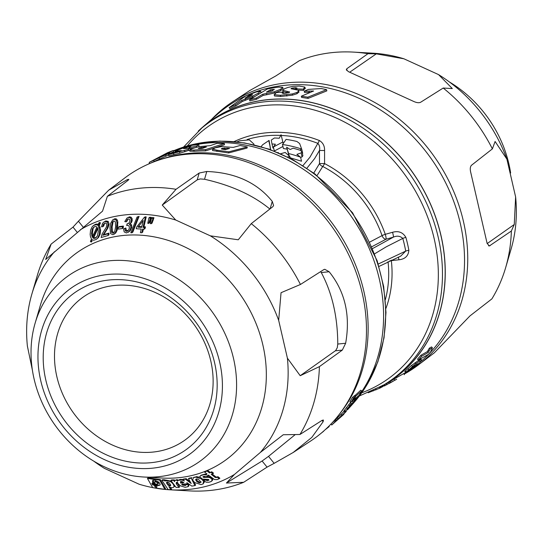 <?xml version="1.0" encoding="UTF-8"?>
<svg xmlns="http://www.w3.org/2000/svg" width="543" height="543" viewBox="0 0 543 543"><rect width="100%" height="100%" fill="white"/><g stroke="black" fill="none" stroke-linecap="round" stroke-linejoin="round"><path stroke-width="0.81" d="M32.37 370.014L27.381 346.061A144.662 123.227 -125.2 0 1 31.874 294.041L37.345 275.369A159.255 135.662 -125.2 0 1 51.117 244.112L45.68 259.473L102.525 211.173L107.378 196.308L128.107 180.303L128.861 179.38L127.381 179.604L108.695 190.172L78.416 221.211L83.31 227.273M93.695 461.095A144.662 123.227 -125.2 0 0 104.446 468.392L139.062 484.2A144.662 123.227 -125.2 0 0 152.658 487.607M153.35 487.743A144.662 123.227 -125.2 0 0 170.176 489.813A144.662 123.227 -125.2 0 0 189.086 489.392A144.662 123.227 -125.2 0 0 234.454 474.446L260.341 452.448L283.27 434.739L299.94 434.488L322.155 420.323L323.431 420.044L323.126 421.721L322.047 420.391M178.959 487.431A161.556 43.128 171.5 0 1 176.108 487.471L170.875 480.433A149.78 39.673 -8.7 0 0 173.59 480.385L174.527 481.655L174.887 480.541L175.857 480.236L176.869 480.277L177.527 481.159L178.253 480.338L181.695 479.985L184.45 480.935L182.577 479.618A149.766 30.198 -15.7 0 0 185.414 479.17A5788.672 3000.082 64.5 0 0 191.197 483.521L188.469 478.675A150.207 30.286 -15.7 0 0 191.251 478.2L194.903 485.605A161.427 32.546 164.3 0 1 191.828 486.107A3483.732 1818.181 -119.6 0 1 186.819 482.612L187.817 483.684A156.886 35.56 167 0 1 181.654 484.329L182.57 485.116L185.482 485.523L185.754 484.777A158.373 35.892 -13 0 0 188.353 484.499L187.905 486.725L185.136 487.295L180.602 485.883L178.701 484.302A13.901 6.706 13.3 0 1 178.07 483.562L177.473 482.272L176.278 482.489L176.231 483.765L178.959 487.431L179.685 486.915L176.74 482.299M174.832 480.575L174.317 479.876A149.773 39.673 171.3 0 1 171.602 479.924L170.875 480.433M178.104 480.44L177.595 479.761L176.584 479.72L174.887 480.541M182.699 479.53L180.48 479.401L178.857 479.903M143.868 477.019L162.323 478.05A127.591 108.688 -125.2 0 0 179 477.677A127.591 108.688 -125.2 0 0 234.169 286.405A127.591 108.688 -125.2 0 0 40.338 305.383L35.139 323.119A113.718 96.871 -125.2 0 0 143.868 477.019A113.718 96.871 -125.2 0 0 158.726 476.693A113.718 96.871 -125.2 0 0 233.538 358.57A113.718 96.871 -125.2 0 0 108.899 260.844A113.718 96.871 -125.2 0 0 35.139 323.119M190.165 481.689A5788.672 3000.082 -115.5 0 1 186.14 478.661A149.759 30.198 164.3 0 1 183.303 479.109L182.577 479.618M191.251 478.2L191.978 477.691A150.201 30.286 164.3 0 1 189.195 478.159L188.469 478.675M194.903 485.605L195.629 485.089L194.184 482.143M185.74 485.198L183.296 484.6L182.38 483.813M188.821 484.01A158.366 35.892 167 0 1 186.48 484.268L185.754 484.777M187.905 486.725L188.631 486.209L189.202 484.275M300.211 375.715L335.689 350.561L337.284 347.69L337.773 344.052L345.647 343.251L342.307 350.092L319.406 366.634L300.211 375.715L287.403 358.163A144.662 123.227 54.8 0 1 260.341 452.448M287.403 358.163L278.674 320.363L281.043 292.704L300.442 284.478L323.737 269.647L324.768 269.287L329.139 271.744L321.266 272.545L320.655 271.609M270.129 208.797L272.253 201.385L273.591 205.546L272.83 206.679L251.26 223.641L238.262 239.782L210.338 235.832A144.662 123.227 54.8 0 1 278.674 320.363M210.338 235.832L175.722 220.024A144.662 123.227 -125.2 0 0 80.323 229.784M54.436 251.776A144.662 123.227 -125.2 0 0 31.874 294.041M159.642 480.127L164.875 489.331L165.601 488.822L160.368 479.612L148.171 477.915L147.445 478.431L159.642 480.127L160.368 479.612M174.69 486.338L173.964 486.854C173.047 488.042 171.33 487.96 168.825 486.616L170.882 489.711A165.235 48.571 174.8 0 1 168.086 489.555L161.889 480.243A149.692 44.003 -5.2 0 0 164.475 480.385L165.031 481.186L165.439 480.623L170.278 481.424C172.871 483.25 174.106 485.062 173.964 486.854L174.69 486.338L174.683 485.551M170.882 489.711L171.608 489.195L170.4 487.383M165.629 480.494L165.201 479.876A149.685 43.997 174.8 0 1 162.615 479.727L161.889 480.243M171.5 481.268L166.165 480.114L165.439 480.623M203.951 480.209L203.15 479.306M203.075 483.949L201.005 484.607L194.666 482.544L192.616 480.066L193.471 477.643L195.806 477.141L201.27 478.858L203.564 481.268L203.075 483.949L204.596 481.641M194.197 477.134L193.227 477.799L196.532 476.632L199.953 477.297M208.166 476.075A155.569 24.286 159.7 0 1 205.695 476.781L204.48 476.286L203.007 476.7L203.353 477.351L208.668 477.358C211.03 478.016 212.157 479.055 212.048 480.487L210.698 481.729L208.865 482.238L206.442 482.245L203.238 480.711A157.85 24.645 -20.3 0 0 205.77 480.005L207.114 480.657L208.94 480.148L208.621 479.449L202.396 479.136L199.804 476.734L200.462 475.668L204.154 474.63L206.523 475.057L205.756 474.453L206.978 473.964L204.548 472.03A147.072 15.15 -25.5 0 0 207.059 471.012L209.476 472.933L211.03 472.295L212.802 473.7L211.241 474.338L215.143 477.406L216.216 477.596A7.174 4.344 -176.6 0 0 217.207 477.195L219.155 478.743A41.913 29.064 12.1 0 1 217.2 479.591L214.539 479.578L208.75 475.342L207.48 475.559L208.166 476.075L208.892 475.566L208.207 475.05M211.417 481.213L212.775 479.971C212.876 478.546 211.75 477.501 209.394 476.842L205.274 477.025L203.659 476.367M208.974 480.087L206.496 479.496A157.843 24.639 159.7 0 1 203.964 480.195L203.238 480.711M206.089 474.222L204.881 474.114L201.039 475.261M206.795 473.815L205.756 474.453M212.802 473.7L213.528 473.191L211.756 471.786L210.202 472.417L207.786 470.503A147.058 15.15 154.5 0 1 205.268 471.521L204.548 472.03M219.155 478.743L219.881 478.227L217.933 476.679A7.174 4.344 3.4 0 1 216.942 477.087L215.87 476.897L212.143 473.964M98.629 224.673L97.075 224.015L95.446 224.3L93.484 225.521L96.165 224.653L97.72 225.311L98.806 223.01L99.539 223.56L98.412 226.003L99.681 230.571L99.247 234.78L97.625 238.112L96.254 239.429L93.586 240.271L92.188 239.707L91.136 242.069L90.43 241.438L91.509 239.008L90.498 236.836L90.152 234.406L90.559 230.171L92.127 226.831L93.484 225.521M96.254 239.429L98.534 237.474L100.156 234.135L100.591 229.933L99.321 225.365L100.448 222.915L99.715 222.365L98.806 223.01M114.179 234.176L115.856 232.804L117.2 230.056L117.858 222.202L117.342 220.105L116.345 218.924L114.838 218.741L112.686 219.915L113.935 219.386L115.435 219.562L116.433 220.743L116.955 222.84L116.29 230.694L114.953 233.442L112.93 234.712L110.596 233.66L109.944 227.734L110.609 223.363L112.686 219.915M141.777 232.771L140.393 232.703L141.241 229.037A153.302 44.818 174.6 0 1 136.252 228.752L136.646 227.062L144.207 217.499L145.3 217.546L143.019 227.415L144.533 227.483L144.146 229.173L142.626 229.105L141.777 232.771L142.68 232.132L143.372 229.139M144.146 229.173L145.049 228.535L145.443 226.845L143.922 226.777L146.21 216.908L145.117 216.854L144.207 217.499M108.043 235.513L108.946 234.875L108.967 233.11A151.517 22.372 158.8 0 1 103.794 234.624L107.908 227.972L109.082 224.083L108.227 221.415L105.837 220.933L103.679 222.175L104.935 221.571L107.317 222.053L108.172 224.721L106.998 228.617L102.885 235.268A151.517 22.372 -21.2 0 0 108.064 233.755L108.043 235.513A149.834 22.127 158.8 0 1 101.141 237.522L102.145 233.965L106.211 227.402L106.89 225.026L106.347 223.377L104.887 223.064L103.36 224.313L102.756 226.696L101.5 226.838L102.552 223.356L103.679 222.175M102.756 226.696L103.665 226.058L104.643 223.153M128.202 230.632L126.275 230.178L125.84 227.985L123.56 228.929L124.931 228.623L125.372 230.823L126.641 231.42L128.406 230.402L129.397 228.101L129.105 226.024L127.68 225.291L126.689 225.555L127.089 223.913L128.956 223.193L129.947 221.225L129.696 219.555L128.487 218.965L127.062 219.739L126.071 221.849L124.781 221.592L126.981 218.055L128.664 217.451L130.245 217.872L131.196 219.25L131.304 221.177L130.646 222.997L129.302 224.361L130.659 225.542L130.856 227.945L129.282 231.386L126.404 232.947L124.177 231.915L123.56 228.929M129.125 223.037L127.089 223.913M126.071 221.849L126.981 221.211L127.999 219.067M128.352 232.241L130.191 230.748L131.766 227.307L131.569 224.904L130.205 223.723L131.549 222.358L132.207 220.539L132.098 218.612L131.155 217.234L129.573 216.806L126.981 218.055M122.297 228.549L123.207 227.911L123.404 226.058A155.848 33.462 165.7 0 1 119.243 226.601L118.333 227.239A155.868 33.469 -14.3 0 0 122.501 226.696L122.297 228.549A154.103 33.089 165.7 0 1 118.13 229.092L118.333 227.239M138.173 217.017L131.915 232.777L132.825 232.139L139.083 216.372L137.067 217.024L139.083 216.372M153.051 218.374L151.178 223.723L152.088 223.078L153.961 217.729L152.4 217.553L151.497 218.191L153.051 218.374L153.961 217.729M148.599 223.417L149.508 222.773L151.354 217.424L149.807 217.234L148.904 217.872L150.445 218.062L148.599 223.417L147.771 223.316L148.904 217.872M514.262 224.497L515.619 196.939L506.89 159.133L495.094 141.485L492.386 148.877L471.568 165.208C470.279 166.423 469.96 168.629 470.598 171.805L487.105 243.312L489.311 245.986L511.357 231.033L514.262 224.497L487.18 243.576M515.619 196.939A144.662 123.227 54.8 0 1 511.126 248.959L505.655 267.631A159.255 135.662 54.8 0 1 491.883 298.888L469.987 315.89L434.305 352.828M249.834 90.505L275.939 75.871L299.322 60.707A159.255 135.662 54.8 0 1 353.398 52.101L372.824 53.187A144.662 123.227 54.8 0 1 403.938 58.8L376.299 53.852L367.978 53.689L346.997 68.601L346.509 70.312M346.997 68.601L346.325 69.429L348.239 71.554L413.718 101.453C416.739 102.803 419.053 103.068 420.662 102.24L443.203 88.041L452.312 88.563L438.554 74.608L403.938 58.8M438.554 74.608A144.662 123.227 54.8 0 1 506.89 159.133M379.571 387.335L379.93 388.116L382.924 386.46M368.174 392.759L379.93 388.116M304.725 87.043L303.299 89.154L296.288 88.889L296.994 87.993L295.222 87.667L291.313 88.353L291.041 88.74L297.734 90.07L298.664 90.824L298.921 92.025L297.048 93.708L292.555 95.14L280.643 96.484L274.473 95.989L274.215 94.808L276.278 92.622L283.202 92.059L282.082 93.029L284.077 93.511L289.127 92.595L289.629 91.964L282.638 90.301L283.018 91.706L282.76 90.518L284.328 88.814L288 87.409L293.023 86.351L299.342 86.066L304.725 87.043L305.017 87.471M222.067 148.368L221.32 148.891L223.424 149.373A159.581 135.865 54.7 0 1 225.44 149.637L229.54 148.449L227.809 148.205L222.067 148.368L221.917 149.149M228.834 151.823L217.044 150.235L212.707 149.115L212.53 150.54L212.761 149.345L215.035 147.879L221.483 146.617L233.3 147.384L240.135 145.49L247.275 146.963L228.834 151.823L228.617 152.95L212.53 150.54M341.839 415.219L346.325 411.336L340.956 416.834L343.841 414.329L331.759 424.993L341.839 415.219L341.011 414.302L344.255 411.248M169.932 153.594L169.789 153.011L149.25 162.33L167.522 152.719L173.258 150.492L161.169 156.513L169.789 153.011M298.867 92.391L298.609 91.197L296.79 92.507L292.297 93.946L280.385 95.296L274.167 94.672L274.412 95.711M291.428 88.896L291.313 88.353L291.041 88.74M430.911 350.948L431.156 351.199L428.407 354.362L418.388 360.084L421.741 356.208L428.291 352.461L430.192 349.081L432.411 347.812L430.986 351.111M198.731 144.757L196.518 146.291L189.711 147.37L190.898 146.678L189.032 146.753L186.229 147.458L183.548 148.606L189.982 148.164L188.292 149.339L168.697 154.565L170.332 153.391L181.505 150.662L175.002 151.239L186.772 146.61L192.779 145.205L198.731 144.757L199.043 146.189L198.338 146.773M175.199 152.624L175.002 151.239M189.731 150.038L179.937 153.194L168.995 155.793L168.486 154.511L168.792 155.746M189.982 148.164L190.376 149.481M325.216 429.689L329.194 426.581L328.915 426.16M317.492 436.151L323.628 431.264M304.983 88.244L303.557 90.348L303.299 89.154M296.458 89.683L296.288 88.889M98.29 231.142L97.591 227.809L92.934 238.051L95.147 238.316L97.523 235.805L98.29 231.142M92.29 237.271L96.946 226.994L95.744 226.431L93.851 227.028L92.235 229.065L91.496 233.823L92.29 237.271M339.158 414.547A160.26 136.517 -125.2 0 0 334.8 226.784A160.26 136.517 -125.2 0 0 159.282 159.934M356.14 399.383A158.128 134.705 -125.2 0 0 355.869 223.295A158.128 134.705 -125.2 0 0 194.849 144.866M183.215 147.73A158.128 134.705 -125.2 0 0 173.414 151.137M350.9 402.343L349.882 401.61L352.597 397.272L354.145 395.935L355.17 396.675L352.448 401.012L350.9 402.343L353.622 398.005L355.17 396.675M354.375 396.105L360.776 390.22L361.801 390.96L359.079 395.297L353.147 400.415L355.862 396.071L361.801 390.96M353.283 402.662L344.662 412.062L343.719 411.221L350.71 402.207M330.911 424.063L341.011 414.302M168.595 154.959L149.563 163.592L149.25 162.33M173.258 150.492L173.556 151.728L169.911 153.526M194.374 147.852L190.145 148.558M189.84 147.879L188.964 148.042M189.935 151.321L189.765 150.085L192.141 148.646L198.582 146.719L210.236 145.633L217.193 143.271L224.3 143.542L224.463 144.757L205.648 150.879A159.866 136.178 -125.2 0 0 194.048 151.321L189.907 151.137M247.275 146.963L247.065 148.063L228.617 152.95M170.278 481.424L171.004 480.915M170.74 485.17L170.271 485.849L169.572 485.849L167.963 485.103L166.402 482.836L166.932 482.055L169.206 482.836L170.74 485.17L170.271 485.849L170.624 485.605M152.916 483.569L153.391 484.404A160.158 52.379 -1 0 0 158.475 485.137L160.009 485.055M153.099 480.202L153.778 482.775A157.015 51.354 -1 0 0 154.667 482.903M153.391 484.404L152.664 484.919A160.158 52.379 179 0 0 157.755 485.652L159.927 485.157L160.185 484.302L158.861 482.164L154.585 480.127L152.671 480.412L152.535 482.374L153.262 481.858M154.592 481.77L155.631 481.132L156.839 481.295L158.712 483.032L157.775 484.003L157.402 482.578L154.904 481.648L154.524 482.659L155.047 483.575A157.015 51.354 179 0 1 153.051 483.284L153.778 482.775M167.115 482.035L168.683 484.587L170.298 485.333L169.572 485.849M337.861 419.481L342.266 415.388L337.855 419.501M154.097 161.468L153.791 160.212M384.403 385.917L396.689 379.224M352.597 397.272L353.622 398.005M127.524 219.318L127.972 219.1M350.303 406.218L353.242 402.696M347.201 409.768L350.391 406.3M345.185 411.757L351.226 403.551L347.907 408.431L355.713 399.098L356.323 398.806L355.841 399.913L353.703 402.899L347.398 409.938M355.203 398.643L355.713 399.098L356.323 398.806L355.36 397.938M411.479 369.315A161.997 126.478 -126.1 0 0 415.015 366.321L418.124 363.688L416.569 364.387L410.454 369.674L405.641 372.559L415.884 363.627L419.508 361.258L421.959 360.477L416.176 366.016L411.261 369.091M409.66 369.376L414.791 365.629L409.66 369.423M198.243 131.114A158.128 134.705 54.8 0 1 202.044 127.659A158.128 134.705 54.8 0 1 341.024 112.374A158.128 134.705 54.8 0 1 441.004 235.54A158.128 134.705 54.8 0 1 383.86 385.028L388.856 382.204L389.345 383.392L393.356 381.111M396.118 379.557L394.612 380.405M124.931 228.623L125.84 227.985M405.628 372.552L404.745 371.643L405.356 370.883L406.239 371.792M405.356 370.883L411.513 365.473L412.395 366.376M413.542 366.186L413.909 366.559M296.295 88.903L293.213 89.038L292.962 87.851M411.513 365.473L418.633 360.362L421.083 359.575M295.48 88.855L295.222 87.667M200.265 148.517A159.581 135.893 54.7 0 1 202.247 148.436L206.415 146.963L204.704 147.01L199.003 147.947L198.222 148.449L200.265 148.517M418.388 360.084L417.513 359.188L420.866 355.312L427.416 351.565L428.291 352.461M420.866 355.312L421.741 356.208M378.973 266.437L400.639 256.181L405.716 251.097A126.709 107.935 -125.2 0 0 402.791 238.418C400.177 235.954 397.014 235.54 393.308 237.169A4.242 0.719 74.4 0 0 392.535 232.289L385.272 234.325A4.242 0.719 74.4 0 1 386.039 239.198A4.242 2.667 63.8 0 1 382.062 235.608A108.743 92.629 -125.2 0 0 322.732 166.463A4.242 2.891 27.7 0 1 319.501 163.586L324.565 163.572A111.267 94.787 54.8 0 1 385.272 234.325A4.242 0.706 160.7 0 0 382.062 235.608L369.722 242.09M372.586 248.572L393.308 237.169L386.039 239.198L371.806 246.739M112.252 222.263L111.24 227.483L111.546 232.302L113.025 233.205L113.67 232.92L114.682 231.671L115.645 226.601L115.333 221.795L113.82 220.892L112.252 222.263L113.616 220.947M411.75 367.482L412.185 367.93M175.756 151.809L175.66 151.416M271.385 91.061L274.344 89.459L272.328 89.514A159.581 135.974 -125.1 0 0 270.4 89.833L266.416 92.113L271.385 91.061M272.281 90.756A159.581 135.981 -125.1 0 0 270.787 91L270.034 91.428M270.787 91L270.4 89.833M260.416 91.217L258.258 93.186L252.244 96.308L241.567 100.496L235.282 104.792L229.139 107.629L245.965 95.765L256.5 91.896L260.416 91.217L261.068 92.731M245.029 98.154L251.796 95.168L252.509 94.496L250.622 94.964A159.581 135.954 -125.1 0 0 248.816 95.616L245.029 98.154M282.686 87.328L280.439 89.344L274.134 91.835L262.778 94.217L256.167 98.093L249.515 99.776L267.265 89.045A159.866 136.164 54.7 0 1 278.525 87.131L282.686 87.328L283.113 88.59L282.74 87.504M226.75 149.257L224.13 149.176L224.354 148.015M227.653 148.992L227.809 148.205M254.837 96.498L242.28 101.5L235.995 105.797L229.832 108.607L229.139 107.629M346.088 410.908L346.325 411.336M302.953 165.601L309.958 157.192L317.845 143.352A4.242 1.364 111.2 0 0 319.298 140.488C322.915 142.599 324.673 145.938 324.585 150.492L324.565 163.572A4.242 1.147 117.5 0 1 322.732 166.463L317.051 175.572M293.172 452.509L310.61 441.045A161.108 137.243 -125.2 0 0 351.715 261.332A161.108 137.243 -125.2 0 0 185.57 154.375A161.108 137.243 -125.2 0 0 124.768 177.982L108.695 190.165M170.176 489.813L189.602 490.899A159.255 135.662 -125.2 0 0 210.419 490.438A159.255 135.662 -125.2 0 0 243.678 482.293L226.424 483.039L262.106 461.007L268.52 456.358L295.277 434.563M77.269 232.37L73.013 227.11L51.117 244.112M73.013 227.11L78.416 221.211M175.722 220.024L162.248 205.071L176.034 189.29A159.255 135.662 -125.2 0 0 107.378 196.308M176.034 189.29L199.166 173.041L206.781 171.486L204.548 179.265L200.258 178.932L197.204 179.869L199.166 173.041M272.253 201.385C256.988 182.543 235.16 172.579 206.781 171.486M251.26 223.641A159.255 135.662 54.8 0 1 300.442 284.478M345.647 343.251C350.554 315.313 345.049 291.476 329.139 271.744M319.406 366.634A159.255 135.662 54.8 0 1 299.94 434.488M268.52 456.358L274.161 463.328L293.166 452.495L311.818 437.4L323.126 421.721M274.161 463.328L267.061 467.129L243.678 482.293M92.894 235.934L92.398 233.185L93.145 228.427L94.319 226.743M321.28 88.543L326.56 89.656L307.813 97.183L301.338 96.206L313.616 91L304.236 91.224L308.397 89.405L321.28 88.543M307.813 97.183L308.078 98.398L326.832 90.885L326.56 89.656M176.964 151.965L176.855 151.517M199.084 148.558L199.003 147.947M249.4 96.437L248.816 95.616M251.076 95.595L250.622 94.964M211.987 480.894L210.698 481.729M352.258 401.182L352.869 401.725M350.283 402.702L351.226 403.551M184.199 148.585L184.104 148.212M186.425 148.273L186.229 147.458M386.344 383.623L386.928 384.722M384.335 384.763L384.878 385.774M382.924 386.256L384.186 385.686M427.416 351.565L429.316 348.185L431.536 346.916L432.411 347.812M164.475 480.385L165.201 479.876M283.073 88.509L280.833 90.525L274.52 93.009L266.851 94.706L266.464 93.539M337.284 418.049L338.126 418.972M335.832 419.529L336.674 420.452M335.303 420.112L336.144 421.035M310.345 92.371L304.494 92.425L304.236 91.224M173.59 480.385L174.317 479.876M114.111 232.519L112.449 231.664L112.143 226.838L113.161 221.625M167.963 485.103L168.683 484.587M245.735 100.197L245.008 99.179M235.995 105.797L235.282 104.792M242.28 101.5L241.567 100.496M189.331 147.968L189.032 146.753M189.901 148.13L189.711 147.37M288.672 92.785L283.018 91.706M96.308 237.562L94.794 237.854L93.844 237.413L97.869 228.535M93.885 238.492L94.794 237.854M388.856 382.204L390.139 381.471L390.736 382.584M201.446 148.463L201.297 147.35M204.779 147.54L204.704 147.01M224.13 149.176L222.868 149.305M224.3 143.542L205.485 149.664A159.866 136.198 -125.2 0 0 193.885 150.092L189.724 150.004L189.894 151.239M373.292 390.505L373.455 390.851M202.933 476.924L203.659 476.415M203.353 477.351L204.08 476.835M288.957 155.698L286.65 147.228L290.166 149.508L293.098 148.205A119.467 101.711 54.8 0 1 300.401 150.343L301.962 151.687L301.127 152.888L296.885 154.375L300.584 157.205L301.514 161.223L289.548 157.585M301.962 151.687L302.892 155.712L302.057 156.907L300.632 157.429M287.091 149.128L283.419 148.538L282.489 144.513A124.367 63.572 85 0 0 286.052 139.381A122.691 104.385 54.9 0 1 296.953 141.499L299.641 143.556L301.759 149.305L302.689 153.33L302.281 153.058M282.944 146.488L274.317 151.015L273.387 146.99A126.343 59.723 84.2 0 0 275.41 144.207A119.894 101.908 -125.1 0 0 272.009 143.997L271.249 140.094L274.385 138.003A122.867 104.636 54.8 0 1 279.224 138.255A127.225 59.404 84.1 0 0 281.064 134.732L283.215 143.535M273.631 148.049A119.894 101.908 -125.1 0 0 272.939 148.015L272.009 143.997M261.034 146.854L262.547 144.825L269.07 140.413L270.679 149.732M390.132 381.464L394.157 379L394.761 380.12M196.729 147.167L196.518 146.291M180.717 481.553L182.197 481.641L183.894 482.707A154.667 35.057 167 0 1 180.547 483.046L180.493 481.668M355.679 398.229L356.289 398.772M417.017 364.156L417.404 364.55M280.704 153.73L285.17 152.454L289.819 156.459L287.539 156.92M394.157 379L403.748 373.57L404.352 374.697M196.919 481.6A12.401 6.591 7.6 0 1 196.166 480.833L195.718 479.326L197.197 479.014L198.657 479.618L200.611 481.689L200.516 482.557L199.261 482.822L196.919 481.6L197.645 481.084L199.987 482.306L201.243 482.041M382.075 386.019L382.442 386.82M300.584 157.205A117.369 101.419 -126.6 0 0 288.618 153.56L289.154 155.868M288.618 153.56L286.65 147.228M282.855 141.994L273.387 146.99M181.695 479.985L182.421 479.476M272.688 90.593L272.328 89.514M182.57 485.116L183.296 484.6M92.934 238.051L93.844 237.413M283.066 93.484L283.46 93.24L283.202 92.059M185.414 479.17L186.14 478.661M102.885 235.268L103.794 234.624M378.24 264.027L405.716 251.097A4.242 1.066 169.7 0 1 408.859 250.303C408.37 255.963 405.051 259.126 398.888 259.792L391.34 260.626A4.242 0.563 -96.3 0 0 391.265 260.138M374.677 253.791L386.311 246.787L402.791 238.418A4.242 0.855 164.3 0 1 405.879 237.386C402.913 232.329 398.467 230.626 392.535 232.289M99.539 223.56L100.448 222.915M269.851 209.021C253.133 195.236 231.366 185.319 204.548 179.265M237.053 141.886L239.653 140.793L249.291 139.863L253.846 144.017L253.961 144.791M383.86 385.028A158.128 134.705 54.8 0 1 379.34 387.458M183.575 147.038L202.105 127.734A158.04 134.623 54.8 0 1 341.004 112.455A158.04 134.623 54.8 0 1 440.916 235.547A158.04 134.623 54.8 0 1 383.813 384.946L359.425 395.962M353.398 52.101A159.255 135.662 54.8 0 1 367.978 53.689M398.27 257.131A4.242 0.563 -96.3 0 1 398.888 259.792M313.766 173.061L319.501 163.586L319.467 150.472L324.585 150.492M108.064 233.755L108.967 233.11M141.791 226.669A154.857 45.273 174.6 0 1 138.913 226.506L138.003 227.15A154.857 45.273 -5.4 0 0 141.628 227.347L143.223 220.485L138.003 227.15M145.3 217.546L146.21 216.908M143.019 227.415L143.922 226.777M144.533 227.483L145.443 226.845M98.412 226.003L99.321 225.365M91.136 242.069L92.038 241.431M207.059 471.012L207.786 470.503M209.476 472.933L210.202 472.417M211.03 472.295L211.756 471.786M215.143 477.406L215.87 476.897M216.216 477.596L216.942 477.087M217.207 477.195L217.933 476.679M204.548 477.535L205.274 477.025M207.229 477.27L207.955 476.761M212.048 480.487L212.775 479.971M208.668 477.358L209.394 476.842M205.77 480.005L206.496 479.496M207.114 480.657L207.84 480.141M199.261 482.822L199.987 482.306M196.444 478.817L196.885 480.317A12.401 6.591 -172.4 0 0 197.645 481.084M195.65 479.931L196.369 479.421M195.806 477.141L196.532 476.632M180.547 483.046L181.274 482.537A154.748 35.071 -13 0 0 183.446 482.313M188.353 484.499L188.93 484.084M176.869 480.277L177.595 479.761M176.231 483.765L176.957 483.25M175.857 480.236L176.584 479.72M176.638 480.216L177.364 479.707M154.965 486.65L154.293 485.469A160.694 52.556 -1 0 0 156.289 485.754L156.961 486.935L156.391 487.553L154.965 486.65L155.692 486.134L155.407 485.632M153.051 483.284L152.535 482.374M152.664 484.919L151.802 483.406A157.606 51.551 -1 0 0 156.893 484.139L157.775 484.003M164.875 489.331L152.678 487.634L147.445 478.431M152.542 468.175A102.05 86.934 54.8 0 1 40.698 380.48A102.05 86.934 54.8 0 1 107.826 274.486A102.05 86.934 54.8 0 1 219.677 362.181A102.05 86.934 54.8 0 1 152.542 468.175M214.58 362.704A96.24 81.986 54.8 0 1 151.273 462.663A96.24 81.986 54.8 0 1 45.788 379.964A96.24 81.986 54.8 0 1 109.102 279.998A96.24 81.986 54.8 0 1 214.58 362.704M162.248 205.071L197.204 179.869M376.299 53.852L349.699 72.219M211.736 119.243A161.108 137.243 54.8 0 1 232.39 101.955A161.108 137.243 54.8 0 1 286.833 82.841A161.108 137.243 54.8 0 1 451.111 185.652A161.108 137.243 54.8 0 1 418.232 365.018A161.108 137.243 54.8 0 1 404.094 374.202M204.154 474.63L204.881 474.114M289.819 156.459L290.247 158.291M277.914 152.542A117.695 97.591 56.8 0 1 278.355 152.624L278.383 152.732M330.938 424.097L331.759 424.993M334.407 420.886L335.248 421.816M354.844 395.338L355.862 396.071M202.044 127.659L218.062 113.745A160.26 136.517 54.8 0 1 245.925 95.799M246.25 95.649A160.26 136.517 54.8 0 1 434.38 163.321A160.26 136.517 54.8 0 1 421.857 360.695M405.764 372.552A160.26 136.517 54.8 0 1 403.829 373.713M226.424 483.039L234.454 474.446M449.305 81.905A113.718 96.871 54.8 0 1 510.63 172.986M306.917 168.194L314.58 158.651L319.467 150.472C320.092 147.655 319.549 145.28 317.845 143.352A126.709 107.935 -125.2 0 0 281.24 135.445M149.753 220.56L150.655 219.915M353.771 399.879L354.409 400.449M205.648 150.879L205.485 149.664M188.591 150.547L188.292 149.339M150.445 218.062L151.354 217.424M511.357 231.033A159.255 135.662 54.8 0 1 505.655 267.631M266.851 94.713L263.165 95.385L256.554 99.254L256.167 98.093M263.165 95.385L262.778 94.217M256.554 99.254L249.895 100.93L249.515 99.776M56.852 376.638A87.762 74.758 -125.2 0 0 184.45 440.448A87.762 74.758 -125.2 0 0 210.772 360.898A87.762 74.758 -125.2 0 0 83.174 297.089A87.762 74.758 -125.2 0 0 56.852 376.638M348.681 404.664L349.631 405.512M429.316 348.185L430.192 349.081M301.759 149.305L300.435 148.639A120.084 102.24 -125.2 0 0 282.489 144.513M131.915 232.777L130.815 232.777L137.067 217.024M151.178 223.723L150.357 223.628L151.497 218.191M152.359 220.865L153.262 220.22M122.501 226.696L123.404 226.058M337.773 344.052C337.631 316.65 332.126 292.813 321.266 272.545M261.183 92.296L260.45 91.265M269.07 140.413L270.577 150.126M181.057 481.315L181.274 482.537M443.203 88.041A159.255 135.662 54.8 0 1 492.386 148.877M308.078 98.398L301.603 97.414L301.338 96.206M303.557 90.348L297.808 90.104M165.968 156.235L165.669 154.999M344.418 410.182L345.362 411.024M375.81 389.29L376.068 389.86M107.887 226.553L108.797 225.908M108.172 224.721L109.082 224.083M157.755 485.652L158.475 485.137M166.402 482.836L167.129 482.327M128.664 217.451L129.573 216.806M130.856 227.945L131.766 227.307M130.659 225.542L131.569 224.904M125.372 230.823L126.275 230.178M407.793 368.69L408.682 369.593M404.752 371.65L405.601 372.518M418.633 360.362L419.508 361.258M415.008 362.731L415.884 363.627M99.681 230.571L100.591 229.933M99.281 227.904L100.19 227.259M107.317 222.053L108.227 221.415M104.935 221.571L105.837 220.933M116.955 222.84L117.858 222.202M116.433 220.743L117.342 220.105M115.435 219.562L116.345 218.924M280.724 135.417A126.709 107.935 -125.2 0 0 247.133 139.51M234.101 141.594A129.146 110.012 54.8 0 1 319.298 140.488M92.235 229.065L93.145 228.427M99.247 234.78L100.156 234.135M216.813 151.409L217.044 150.235M126.641 231.42L127.544 230.782M428.115 350.16L428.997 351.056M129.282 231.386L130.191 230.748M274.52 93.009L274.134 91.835M173.896 154.694L173.597 153.472M179.937 153.194L179.638 151.972M184.885 151.816L184.586 150.601M309.3 92.398L309.042 91.19M111.546 232.302L112.449 231.664M111.24 227.483L112.143 226.838M113.025 233.205L113.935 232.567M252.984 97.353L252.244 96.308M280.643 96.484L280.385 95.296M287.349 92.622L287.091 91.434M95.147 238.316L96.05 237.678M280.833 90.525L280.439 89.344M194.048 151.321L193.885 150.092M127.3 223.92L128.209 223.282M94.543 224.945L95.446 224.3M96.165 224.653L97.075 224.015M97.625 238.112L98.534 237.474M113.935 219.386L114.838 218.741M131.196 219.25L132.098 218.612M130.245 217.872L131.155 217.234M180.357 151.083L180.242 150.608M114.953 233.442L115.856 232.804M116.29 230.694L117.2 230.056M91.496 233.823L92.398 233.185M198.025 482.374L198.752 481.865M103.36 224.313L104.263 223.668M103.469 234.114L104.371 233.47M361.767 392.793A154.959 132.003 -125.2 0 0 434.176 238.676A154.959 132.003 -125.2 0 0 326.913 114.145A154.959 132.003 -125.2 0 0 187.342 145.884M405.879 237.386A129.146 110.012 54.8 0 1 407.528 243.827A129.146 110.012 54.8 0 1 408.859 250.303M385.91 308.451A111.267 94.787 -125.2 0 0 391.34 260.626A4.242 1.201 173.5 0 0 389.731 260.844M301.127 152.888L302.057 156.907M116.969 226.336L117.872 225.698M286.887 96.091L286.629 94.903M292.555 95.14L292.297 93.946M388.035 261.645A108.743 92.629 54.8 0 1 385.374 299.627M130.646 222.997L131.549 222.358M131.304 221.177L132.207 220.539M106.998 228.617L107.908 227.972M196.166 480.833L196.885 480.317M342.307 350.092L335.391 350.798M267.061 467.129L262.106 461.007M173.346 150.873A157.742 134.372 54.8 0 1 352.108 212.999A157.742 134.372 54.8 0 1 353.86 402.702M297.048 93.708L296.79 92.507M104.989 231.807L105.892 231.169M91.74 235.798L92.649 235.16M346.427 407.589L347.371 408.431M159.445 158.936L159.14 157.694M300.435 148.639L300.876 150.54M199.865 129.675A157.742 134.372 54.8 0 1 338.499 114.43A157.742 134.372 54.8 0 1 438.228 237.291A157.742 134.372 54.8 0 1 381.234 386.406M128.005 180.378L127.381 179.604M488.544 245.816L490.139 245.653M268.894 141.275L269.823 145.3M258.868 94.054L258.258 93.186M305.023 87.477L305.281 88.679M149.515 163.416L147.968 164.291M421.938 360.26L421.056 359.357M344.662 412.117L343.719 411.275M384.349 385.978L383.745 384.865M383.012 386.453L382.482 385.299M254.029 144.805L253.846 144.017M173.346 150.866L195.908 143.759L219.854 141.085L244.472 142.904L269.023 149.149L292.786 159.635L315.055 174.038L352.583 212.775L377.188 260.796L383.677 286.561L385.985 312.483L384.044 337.8L377.887 361.76L367.699 383.65L353.778 402.804M130.401 223.594L129.492 224.232M249.828 90.491L232.39 101.955M434.305 352.835L418.232 365.018"/></g></svg>
